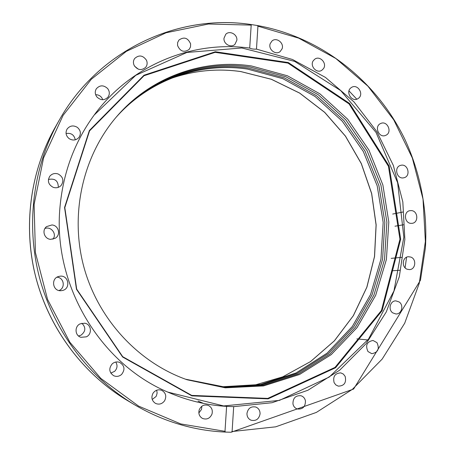 <?xml version="1.0" encoding="UTF-8"?>
<svg xmlns="http://www.w3.org/2000/svg" width="455" height="455" viewBox="0 0 455 455"><rect width="100%" height="100%" fill="white"/><g stroke="black" fill="none" stroke-linecap="round" stroke-linejoin="round"><path stroke-width="0.68" d="M138.326 69.183L134.629 66.254M102.767 99.736C101.516 96.449 99.139 94.765 95.635 94.685M75.257 139.827C74.205 134.839 71.139 132.735 66.066 133.514M58.314 187.346C58.263 180.789 54.964 178.155 48.418 179.458M52.939 239.199C57.228 234.137 51.148 226.004 44.926 228.507M59.031 290.523C65.656 288.095 64.058 277.487 57.023 277.209M78.493 335.961L80.899 335.255C85.75 331.513 86.075 327.509 81.872 323.243M110.798 373.106L114.643 371.337C117.356 368.453 117.731 365.359 115.775 362.043M152.22 399.467L155.98 396.567L156.44 395.731L157.129 392.983L156.691 390.219M198.846 412.998L201.531 409.358L201.832 406.252M116.673 116.611C150.429 77.782 202.128 59.787 250.091 67.022L285.888 76.781L318.346 94.788L345.834 119.864L367.031 150.565L380.937 185.253L386.887 222.148L384.549 259.39L373.93 295.062L355.429 327.247L329.841 354.109L298.355 373.97L262.598 385.419L224.571 387.45L186.567 379.578M185.981 379.368L223.786 387.046L261.579 384.902L297.098 373.413L328.351 353.58L353.74 326.815L372.076 294.777L382.575 259.293L384.85 222.262L378.89 185.589L365.018 151.117L343.912 120.621L316.555 95.721L284.267 77.839L248.663 68.153C201.11 61.01 149.871 78.749 116.27 117.083M251.433 65.952L287.418 75.786L320.03 93.912L347.643 119.153L368.925 150.042L382.871 184.935L388.809 222.046L386.403 259.486L375.676 295.329L357.021 327.657L331.24 354.61L299.538 374.505L263.559 385.914L225.31 387.825L187.113 379.771C138.314 362.732 97.774 319.04 83.64 266.164C69.655 213.247 83.151 155.189 117.054 116.173C150.952 76.872 203.089 58.638 251.433 65.952M115.94 117.475C149.405 79.545 200.268 62.017 247.486 69.086L282.93 78.715L315.076 96.488L342.319 121.246L363.357 151.578L377.195 185.868L383.167 222.358L380.949 259.214L370.546 294.539L352.346 326.451L327.122 353.143L296.057 372.946L260.738 384.469L223.132 386.71L185.498 379.197M226.607 406.372L233.688 406.634L232.101 431.522L231.077 432.25L225.521 432.091L224.998 431.323L226.607 406.372C206.559 405.2 187.045 400.485 168.077 392.221C99.725 363.477 52.467 284.13 60.003 206.934C63.2 172.399 74.648 141.693 94.35 114.819C130.994 64.803 192.613 40.222 249.71 48.093L251.188 25.11L251.615 24.61L257.285 25.508L257.934 26.18L256.472 49.112C253.589 49.271 251.336 48.93 249.71 48.093M94.162 115.069L135.772 75.314L186.931 52.444L241.781 47.974L294.681 61.397L340.732 90.608L376.001 132.377L397.636 182.711L403.847 237.14L393.967 290.91L368.499 339.129L329.238 377.047L279.41 400.4L223.65 405.94L167.787 392.091M256.472 49.112L292.508 59.503L325.439 77.401L353.916 101.835L376.848 131.626L393.359 165.461L402.829 201.923L404.865 239.518L399.319 276.697L386.312 311.885L366.229 343.531L339.766 370.114L307.916 390.248L272.016 402.726L233.688 406.634M392.739 312.869C387.848 309.667 390.259 300.556 395.896 300.88L399.183 301.983C404.12 305.237 401.572 314.445 395.856 313.961L392.739 312.869M367.976 351.527C365.194 345.379 366.872 341.694 373.015 340.465L376.967 342.643C379.743 348.894 378.003 352.568 371.746 353.671L367.976 351.527M334.112 382.655C332.741 376.484 334.971 373.225 340.795 372.878L343.366 374.078L345.169 376.41C346.522 382.689 344.23 385.931 338.292 386.141L335.836 384.919L334.112 382.655M292.952 403.926C292.901 398.091 295.562 395.355 300.943 395.731C303.337 396.51 304.839 398.216 305.436 400.844C305.464 406.798 302.729 409.511 297.229 408.971C294.948 408.141 293.521 406.457 292.952 403.926M246.963 413.43C248.032 408.26 250.978 406.127 255.801 407.032C258.668 408.272 260.089 410.552 260.067 413.879C258.946 419.18 255.915 421.284 250.972 420.192C248.265 418.89 246.929 416.632 246.963 413.43M282.089 48.799L280.138 51.574C275.662 55.425 267.984 49.294 270.213 43.612L272.016 40.967C276.458 36.906 284.329 43.049 282.089 48.799M323.494 68.631L321.827 70.269C316.691 73.915 309.491 65.827 313.307 60.674L314.826 59.139C319.945 55.288 327.338 63.404 323.494 68.631M358.728 98.115L357.602 98.871C351.755 102.199 345.447 92.132 350.771 87.951L351.749 87.275C357.59 83.76 364.085 93.861 358.728 98.115M385.897 135.272L385.51 135.436C378.907 138.326 373.93 126.331 380.573 123.544L380.812 123.436C387.415 120.353 392.591 132.405 385.897 135.272M403.585 177.837C396.732 179.372 393.7 167.116 400.508 165.387L401.151 165.233C408.095 163.726 410.99 176.17 404.057 177.729L403.585 177.837M407.219 269.258C401.361 267.341 402.305 256.961 408.351 256.722L410.814 257.075C416.729 259.031 415.654 269.525 409.517 269.61L407.219 269.258M410.848 223.359C404.307 223.041 403.437 211.586 409.875 210.671L411.434 210.602C418.043 210.961 418.782 222.552 412.241 223.314L410.848 223.359M211.99 414.061C210 418.429 206.854 419.897 202.549 418.463C199.375 416.581 198.255 413.737 199.182 409.938C201.082 405.712 204.124 404.205 208.31 405.416C211.694 407.225 212.917 410.103 211.99 414.061M164.596 400.775C162.134 404.012 159.096 404.887 155.496 403.392C151.76 400.81 150.952 397.391 153.079 393.137C155.411 390.054 158.312 389.127 161.787 390.356C165.825 392.836 166.763 396.305 164.596 400.775M121.548 374.488C119.102 376.501 116.469 376.905 113.642 375.693C109.058 372.349 108.597 368.379 112.266 363.795C114.506 361.941 116.958 361.469 119.619 362.379C124.659 365.558 125.301 369.596 121.548 374.488M86.359 336.831L80.967 337.303C74.887 335.756 74.307 326.406 80.131 323.852L84.71 323.204C91.313 324.102 92.53 334.095 86.359 336.831M62.051 290.569L61.277 290.677C52.553 291.797 50.488 277.959 59.133 276.373L59.423 276.31C68.614 274.24 71.361 289.13 62.051 290.569M50.693 239.347C44.391 239.102 41.547 230.349 46.558 226.607L51.91 224.963C58.644 225.248 61.095 234.945 55.271 238.238L50.693 239.347M53.189 187.318C48.384 184.696 47.223 181.033 49.714 176.335C51.944 173.713 54.742 172.923 58.115 173.964C63.154 176.853 64.166 180.68 61.141 185.452C58.917 187.67 56.266 188.29 53.189 187.318M69.132 138.644C65.907 135.88 65.224 132.689 67.084 129.066C69.888 125.62 73.3 125.045 77.31 127.343C80.671 130.289 81.257 133.611 79.062 137.302C76.23 140.396 72.919 140.84 69.132 138.644M96.943 97.012C94.936 94.304 94.731 91.557 96.329 88.776C99.833 84.977 103.609 84.903 107.647 88.56C109.723 91.415 109.86 94.259 108.04 97.086C104.513 100.589 100.817 100.566 96.943 97.012M134.106 65.327C133.059 62.87 133.241 60.595 134.657 58.502C138.957 54.68 142.893 55.254 146.459 60.225C147.545 62.801 147.301 65.15 145.725 67.277C141.425 70.838 137.552 70.189 134.106 65.327M177.552 45.454L177.632 42.571L178.906 40.08C184.036 36.536 187.943 37.816 190.622 43.919L190.508 46.922L189.104 49.476C183.991 52.797 180.14 51.455 177.552 45.454M223.991 38.248L225.754 34.296C229.57 30.127 237.533 34.387 236.867 40.216L234.951 44.323C231.083 48.27 223.337 43.998 223.991 38.248M64.553 207.474L89.362 130.534L144.002 75.212L215.34 51.751L288.345 62.551L349.628 103.478L389.133 166.041L400.684 239.222L382.103 310.68L335.562 367.754L268.114 398.864L191.868 395.861L122.64 357.027L76.457 289.249L64.553 207.474M64.815 207.605L89.544 130.909L144.013 75.746L215.135 52.342L287.935 63.097L349.042 103.899L388.445 166.28L399.956 239.25L381.426 310.503L335.005 367.401L267.75 398.409L191.726 395.406L122.713 356.686L76.685 289.118L64.815 207.605M252.235 385.834L282.879 376.814L310.64 361.526L334.431 340.806L353.399 315.645L366.912 287.15L374.562 256.495L376.149 224.889L371.678 193.517L361.333 163.561L345.493 136.147L324.711 112.334L299.709 93.093L271.39 79.267L240.82 71.554C217.035 68.199 193.62 70.542 170.574 78.578M405.092 267.836L406.588 257.206M356.8 99.196L348.985 90.875M257.934 26.18L298.685 38.123L335.841 58.496L367.919 86.171L393.729 119.824L412.321 157.982L423.013 199.074L425.379 241.457L419.237 283.414L404.7 323.209L382.16 359.097L352.358 389.361L316.379 412.406L275.685 426.83L232.101 431.522M54.919 127.827C31.412 169.579 23.529 221.346 34.08 270.06C46.205 324.625 81.252 372.986 127.389 400.508C83.766 374.465 49.919 329.841 36.201 278.773C22.75 227.631 29.979 172.092 54.919 127.827L59.014 120.592C33.067 166.632 25.543 224.537 39.568 277.874C53.872 331.138 89.157 377.667 134.532 404.751C163.282 421.54 193.58 430.652 225.424 432.079M251.427 24.627C178.639 13.349 98.49 49.811 59.014 120.592C98.513 49.766 178.752 13.28 251.615 24.61M224.998 431.323L180.771 423.935L138.565 406.087L100.822 378.406L69.843 342.217L47.576 299.475L35.427 252.644L34.102 204.488L43.578 157.845L63.097 115.354L91.279 79.289L126.314 51.381L166.098 32.771L208.435 24.013L251.188 25.11M170.426 78.641C193.5 70.57 216.944 68.216 240.758 71.577L271.339 79.289L299.657 93.121L324.66 112.374L345.447 136.193L361.281 163.618L371.616 193.585L376.08 224.963L374.482 256.58L366.815 287.236L353.29 315.724L334.306 340.88L310.503 361.588L282.737 376.854L252.076 385.851M231.077 432.25L353.615 389.053L420.465 280.206L425.414 247.856C427.649 210.858 420.63 173.622 405.143 139.924C377.076 81.382 321.611 37.014 257.285 25.508M356.879 338.878L367.873 339.959M197.999 401.065L203.641 403.443M391.169 258.36L402.078 257.32M392.284 270.759L399.746 270.264M392.716 214.049L402.988 212.024M394.986 226.209L403.847 224.725M127.389 400.508L134.532 404.751C163.311 421.558 193.642 430.669 225.521 432.091"/></g></svg>
